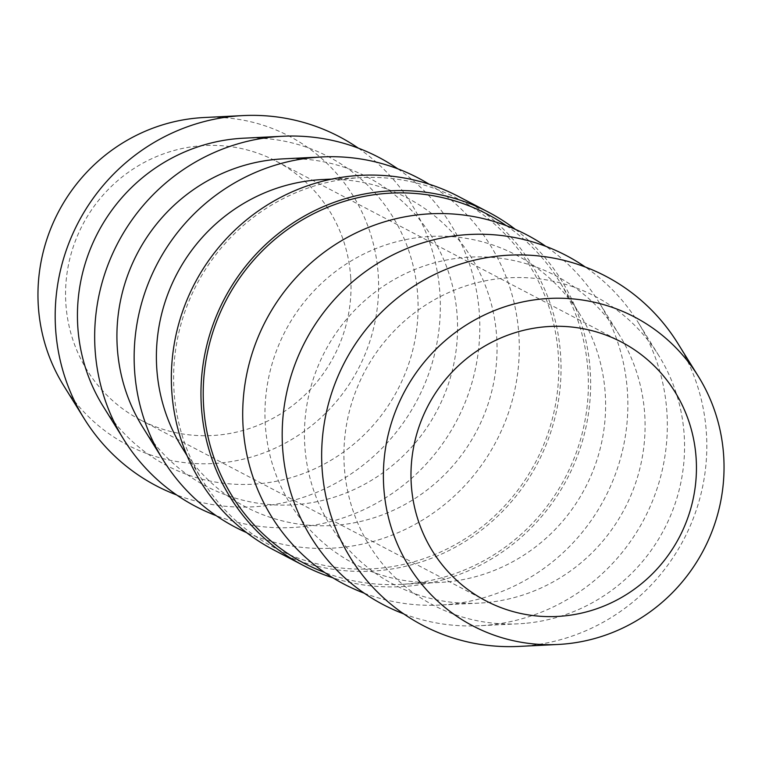 <?xml version="1.0" encoding="UTF-8"?>
<svg xmlns="http://www.w3.org/2000/svg" width="762" height="762" viewBox="0 0 762 762"><rect width="100%" height="100%" fill="white"/><g stroke="black" fill="none" stroke-linecap="round" stroke-linejoin="round"><path stroke-width="0.57" stroke-dasharray="3.81 2.86" d="M445.837 582.016A174.317 169.212 -62.4 0 1 439.436 582.454A174.317 169.212 -62.4 0 1 265.109 421.138A174.317 169.212 -62.4 0 1 424.729 236.839A174.317 169.212 -62.4 0 1 579.872 314.296A174.317 169.212 -62.4 0 1 445.837 582.016M506.359 225.676A197.101 191.329 -62.4 0 1 559.289 281.197A197.101 191.329 -62.4 0 1 407.737 583.892A197.101 191.329 -62.4 0 1 400.507 584.387A197.101 191.329 -62.4 0 1 324.726 572.5M485.318 602.685A174.317 169.212 -62.4 0 1 478.917 603.133A174.317 169.212 -62.4 0 1 304.59 441.808A174.317 169.212 -62.4 0 1 464.201 257.518A174.317 169.212 -62.4 0 1 619.354 334.975A174.317 169.212 -62.4 0 1 485.318 602.685M364.198 593.179A197.101 191.329 117.6 0 0 439.979 605.066A197.101 191.329 117.6 0 0 447.218 604.561A197.101 191.329 117.6 0 0 598.761 301.866A197.101 191.329 117.6 0 0 545.84 246.345M524.789 623.364A174.317 169.212 -62.4 0 1 518.389 623.802A174.317 169.212 -62.4 0 1 344.072 462.486A174.317 169.212 -62.4 0 1 503.682 278.187A174.317 169.212 -62.4 0 1 658.825 355.644A174.317 169.212 -62.4 0 1 524.789 623.364M403.679 613.848A197.101 191.329 117.6 0 0 479.46 625.735A197.101 191.329 117.6 0 0 486.689 625.24A197.101 191.329 117.6 0 0 638.242 322.545A197.101 191.329 117.6 0 0 585.311 267.024M518.932 646.414A197.101 191.329 117.6 0 0 526.171 645.909A197.101 191.329 117.6 0 0 677.723 343.214M322.564 179.546A174.317 169.212 -62.4 0 1 496.891 340.862A174.317 169.212 -62.4 0 1 337.271 525.161A174.317 169.212 -62.4 0 1 182.128 447.704M378.133 568.385A197.101 191.329 -62.4 0 1 202.711 480.803A197.101 191.329 -62.4 0 1 354.263 178.108A197.101 191.329 -62.4 0 1 361.493 177.613A197.101 191.329 -62.4 0 1 558.603 360.007A197.101 191.329 -62.4 0 1 378.133 568.385M283.083 158.867A174.317 169.212 -62.4 0 1 457.41 320.192A174.317 169.212 -62.4 0 1 297.799 504.482A174.317 169.212 -62.4 0 1 142.646 427.025M429.092 184.175A197.101 191.329 -62.4 0 1 513.35 396.23A197.101 191.329 -62.4 0 1 338.652 547.707A197.101 191.329 -62.4 0 1 246.602 532.628M243.611 138.198A174.317 169.212 -62.4 0 1 417.928 299.514A174.317 169.212 -62.4 0 1 258.318 483.813A174.317 169.212 -62.4 0 1 103.175 406.356M397.802 168.821A197.101 191.329 -62.4 0 1 472.602 380.419A197.101 191.329 -62.4 0 1 299.18 527.037A197.101 191.329 -62.4 0 1 216.16 515.655M204.13 117.519A174.317 169.212 -62.4 0 1 378.457 278.844A174.317 169.212 -62.4 0 1 218.846 463.134A174.317 169.212 -62.4 0 1 63.694 385.677M358.321 148.152A197.101 191.329 -62.4 0 1 433.121 359.74A197.101 191.329 -62.4 0 1 259.699 506.359A197.101 191.329 -62.4 0 1 176.689 494.976M350.749 278.016A146.085 141.808 117.6 0 0 276.063 161.134A146.085 141.808 117.6 0 0 131.378 170.202A146.085 141.808 117.6 0 0 65.827 303.085A146.085 141.808 117.6 0 0 140.513 419.957A146.085 141.808 117.6 0 0 285.198 410.899A146.085 141.808 117.6 0 0 350.749 278.016M515.398 229.372A199.415 193.577 -62.4 0 1 581.987 442.56A199.415 193.577 -62.4 0 1 407.88 586.188A199.415 193.577 -62.4 0 1 332.908 577.825M458.714 196.586A199.415 193.577 -62.4 0 1 556.498 411.051A199.415 193.577 -62.4 0 1 378.276 570.681A199.415 193.577 -62.4 0 1 273.682 549.907M439.436 582.454L400.507 584.387M478.917 603.133L439.979 605.066M518.389 623.802L479.46 625.735M187.052 455.619L202.711 480.803M276.063 161.134L621.487 342.043M140.513 419.957L485.937 600.866M331.88 179.08L361.493 177.613M658.825 355.644L638.242 322.545M619.354 334.975L598.761 301.866M579.872 314.296L559.289 281.197"/><path stroke-width="1.14" d="M324.726 572.5A197.101 191.329 -62.4 0 1 205.616 362.664A197.101 191.329 -62.4 0 1 383.867 193.615A197.101 191.329 -62.4 0 1 506.359 225.676M545.84 246.345A197.101 191.329 117.6 0 0 423.348 214.293A197.101 191.329 117.6 0 0 245.097 383.343A197.101 191.329 117.6 0 0 364.198 593.179M585.311 267.024A197.101 191.329 117.6 0 0 462.82 234.963A197.101 191.329 117.6 0 0 284.578 404.012A197.101 191.329 117.6 0 0 403.679 613.848M564.271 644.033A174.317 169.212 -62.4 0 1 557.87 644.481A174.317 169.212 -62.4 0 1 383.543 483.156A174.317 169.212 -62.4 0 1 543.154 298.866A174.317 169.212 -62.4 0 1 698.306 376.323A174.317 169.212 -62.4 0 1 564.271 644.033M698.306 376.323L677.723 343.214A197.101 191.329 117.6 0 0 502.301 255.641A197.101 191.329 117.6 0 0 321.831 464.01A197.101 191.329 117.6 0 0 518.932 646.414L557.87 644.481M187.052 455.619L182.128 447.704A174.317 169.212 -62.4 0 1 316.163 179.984A174.317 169.212 -62.4 0 1 322.564 179.546L331.88 179.08M246.602 532.628A197.101 191.329 -62.4 0 1 163.239 460.134L142.646 427.025A174.317 169.212 -62.4 0 1 276.682 159.315A174.317 169.212 -62.4 0 1 283.083 158.867L322.021 156.934A197.101 191.329 -62.4 0 1 429.092 184.175M163.239 460.134A197.101 191.329 -62.4 0 1 314.782 157.439A197.101 191.329 -62.4 0 1 322.021 156.934M216.16 515.655A197.101 191.329 -62.4 0 1 123.758 439.455L103.175 406.356A174.317 169.212 -62.4 0 1 237.211 138.636A174.317 169.212 -62.4 0 1 243.611 138.198L282.54 136.265A197.101 191.329 -62.4 0 1 397.802 168.821M123.758 439.455A197.101 191.329 -62.4 0 1 275.311 136.76A197.101 191.329 -62.4 0 1 282.54 136.265M176.689 494.976A197.101 191.329 -62.4 0 1 84.277 418.786L63.694 385.677A174.317 169.212 -62.4 0 1 197.729 117.967A174.317 169.212 -62.4 0 1 204.13 117.519L243.068 115.586A197.101 191.329 -62.4 0 1 358.321 148.152M84.277 418.786A197.101 191.329 -62.4 0 1 235.829 116.091A197.101 191.329 -62.4 0 1 243.068 115.586M696.173 458.915A146.085 141.808 117.6 0 0 621.487 342.043A146.085 141.808 117.6 0 0 476.802 351.101A146.085 141.808 117.6 0 0 411.251 483.984A146.085 141.808 117.6 0 0 485.937 600.866A146.085 141.808 117.6 0 0 630.622 591.798A146.085 141.808 117.6 0 0 696.173 458.915M332.908 577.825A199.415 193.577 -62.4 0 1 303.286 565.414A199.415 193.577 -62.4 0 1 205.502 350.949A199.415 193.577 -62.4 0 1 383.724 191.319A199.415 193.577 -62.4 0 1 488.318 212.093A199.415 193.577 -62.4 0 1 515.398 229.372M303.286 565.414L273.682 549.907A199.415 193.577 -62.4 0 1 175.889 335.442A199.415 193.577 -62.4 0 1 354.12 175.812A199.415 193.577 -62.4 0 1 458.714 196.586L488.318 212.093"/></g></svg>
